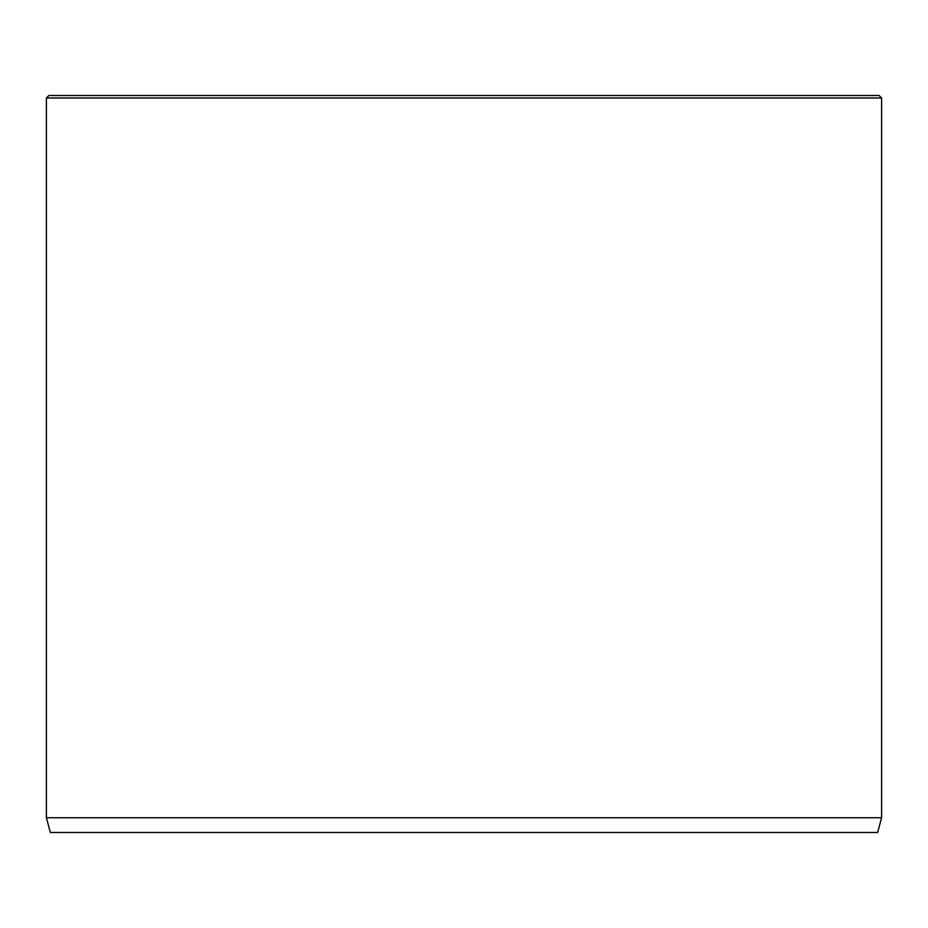 <?xml version="1.0" encoding="UTF-8"?>
<svg xmlns="http://www.w3.org/2000/svg" width="928" height="928" viewBox="0 0 928 928"><rect width="100%" height="100%" fill="white"/><g stroke="black" fill="none" stroke-linecap="round" stroke-linejoin="round"><path stroke-width="1.39" d="M881.6 817.73L46.4 817.73L50.344 832.474L877.656 832.474L881.6 817.73L881.6 97.985L46.4 97.985L48.859 95.526L879.141 95.526L881.6 97.985M46.4 817.73L46.4 97.985"/></g></svg>
